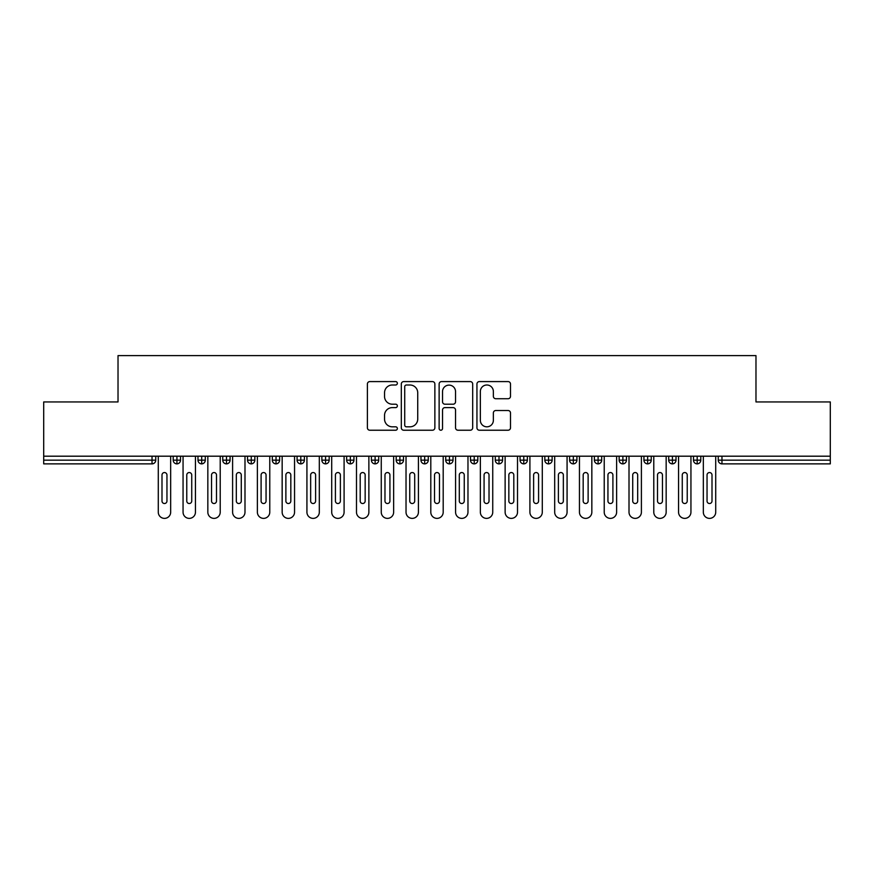 <?xml version="1.0" encoding="UTF-8"?>
<svg xmlns="http://www.w3.org/2000/svg" width="874" height="874" viewBox="0 0 874 874"><rect width="100%" height="100%" fill="white"/><g stroke="black" fill="none" stroke-linecap="round" stroke-linejoin="round"><path stroke-width="1.31" d="M397.364 383.293A1.704 1.704 0 0 0 395.66 381.588L369.822 381.588A2.436 2.436 0 0 0 367.386 384.025L367.386 427.79A2.436 2.436 0 0 0 369.822 430.227L395.66 430.227A1.704 1.704 0 0 0 397.364 428.522A1.704 1.704 0 0 0 395.66 426.818L392.317 426.818A7.779 7.779 0 0 1 384.538 419.039L384.538 415.39A7.779 7.779 0 0 1 392.317 407.612L395.66 407.612A1.704 1.704 0 0 0 397.364 405.907A1.704 1.704 0 0 0 395.66 404.203L392.317 404.203A7.779 7.779 0 0 1 384.538 396.425L384.538 392.776A7.779 7.779 0 0 1 392.317 384.997L395.66 384.997A1.704 1.704 0 0 0 397.364 383.293M508.067 398.73A2.436 2.436 0 0 0 510.503 396.304L510.503 384.025A2.436 2.436 0 0 0 508.067 381.588L479.378 381.588A2.436 2.436 0 0 0 476.942 384.025L476.942 427.79A2.436 2.436 0 0 0 479.378 430.227L508.067 430.227A2.436 2.436 0 0 0 510.503 427.79L510.503 412.965A2.436 2.436 0 0 0 508.067 410.529L495.787 410.529A2.436 2.436 0 0 0 493.362 412.965L493.362 420.318A6.5 6.5 0 0 1 486.851 426.818A6.5 6.5 0 0 1 480.35 420.318L480.35 391.497A6.5 6.5 0 0 1 486.851 384.997A6.5 6.5 0 0 1 493.362 391.497L493.362 396.304A2.436 2.436 0 0 0 495.787 398.73L508.067 398.73M43.7 456.195L830.3 456.195L830.3 401.942L755.977 401.942L755.977 355.62L118.023 355.62L118.023 401.942L43.7 401.942L43.7 460.161L152.032 460.161L152.032 456.195M434.87 384.025A2.436 2.436 0 0 0 432.444 381.588L403.744 381.588A2.436 2.436 0 0 0 401.308 384.025L401.308 427.79A2.436 2.436 0 0 0 403.744 430.227L432.444 430.227A2.436 2.436 0 0 0 434.87 427.79L434.87 384.025M441.556 381.588L470.256 381.588A2.436 2.436 0 0 1 472.692 384.025L472.692 427.79A2.436 2.436 0 0 1 470.256 430.227L457.976 430.227A2.436 2.436 0 0 1 455.54 427.79L455.54 410.037A2.436 2.436 0 0 0 453.114 407.612L444.964 407.612A2.436 2.436 0 0 0 442.528 410.037L442.528 428.522A1.704 1.704 0 0 1 440.835 430.227A1.704 1.704 0 0 1 439.13 428.522L439.13 384.025A2.436 2.436 0 0 1 441.556 381.588M155.747 456.195L155.747 460.161A3.715 3.715 0 0 1 152.032 463.876L43.7 463.876L43.7 460.161M830.3 456.195L830.3 463.876L721.968 463.876A3.715 3.715 0 0 1 718.253 460.161L718.253 456.195L718.253 460.161A3.715 3.715 0 0 0 721.968 463.876L721.968 460.161L830.3 460.161M176.93 456.195L176.93 460.161L173.205 460.161L173.205 456.195L173.205 460.161A3.715 3.715 0 0 0 176.93 463.876A3.715 3.715 0 0 0 180.514 460.172L180.514 456.195L180.514 460.161A3.715 3.715 0 0 1 176.93 463.876A3.715 3.715 0 0 1 173.205 460.161A3.715 3.715 0 0 0 176.93 463.876L176.93 460.161L180.514 460.161M152.032 463.876A3.715 3.715 0 0 0 155.747 460.161A3.715 3.715 0 0 1 152.032 463.876L152.032 460.161L155.747 460.161M201.697 456.195L201.697 460.161L197.983 460.161L197.983 456.195L197.983 460.161A3.715 3.715 0 0 0 201.697 463.876A3.715 3.715 0 0 0 205.292 460.172L205.292 456.195L205.292 460.161A3.715 3.715 0 0 1 201.697 463.876A3.715 3.715 0 0 1 197.983 460.161A3.715 3.715 0 0 0 201.697 463.876L201.697 460.161L205.292 460.161M226.475 456.195L226.475 460.161L222.761 460.161L222.761 456.195L222.761 460.161A3.715 3.715 0 0 0 226.475 463.876A3.715 3.715 0 0 0 230.07 460.172L230.07 456.195L230.07 460.161A3.715 3.715 0 0 1 226.475 463.876A3.715 3.715 0 0 1 222.761 460.161A3.715 3.715 0 0 0 226.475 463.876L226.475 460.161L230.07 460.161M251.253 456.195L251.253 463.876A3.715 3.715 0 0 1 247.539 460.161L247.539 456.195L247.539 460.161A3.715 3.715 0 0 0 251.253 463.876A3.715 3.715 0 0 0 254.847 460.172L254.847 456.195M276.031 456.195L276.031 463.876A3.715 3.715 0 0 1 272.306 460.161A3.715 3.715 0 0 0 276.031 463.876A3.715 3.715 0 0 1 272.306 460.161L272.306 456.195M279.614 456.195L279.614 460.161A3.715 3.715 0 0 1 276.031 463.876A3.715 3.715 0 0 0 279.614 460.172L272.306 460.161M300.798 456.195L300.798 460.161L297.084 460.161L297.084 456.195L297.084 460.161A3.715 3.715 0 0 0 300.798 463.876A3.715 3.715 0 0 0 304.392 460.172L304.392 456.195L304.392 460.161A3.715 3.715 0 0 1 300.798 463.876A3.715 3.715 0 0 1 297.084 460.161A3.715 3.715 0 0 0 300.798 463.876L300.798 460.161L304.392 460.161M325.576 463.876A3.715 3.715 0 0 1 321.861 460.161L321.861 456.195L321.861 460.161A3.715 3.715 0 0 0 325.576 463.876A3.715 3.715 0 0 0 329.17 460.172L329.17 456.195L329.17 460.161A3.715 3.715 0 0 1 325.576 463.876L325.576 460.161L329.17 460.161M350.354 456.195L350.354 460.161L346.639 460.161L346.639 456.195L346.639 460.161A3.715 3.715 0 0 0 350.354 463.876A3.715 3.715 0 0 0 353.937 460.172L353.937 456.195L353.937 460.161A3.715 3.715 0 0 1 350.354 463.876A3.715 3.715 0 0 1 346.639 460.161A3.715 3.715 0 0 0 350.354 463.876L350.354 460.161L353.937 460.161M375.121 456.195L375.121 463.876A3.715 3.715 0 0 1 371.406 460.161L371.406 456.195L371.406 460.161A3.715 3.715 0 0 0 375.121 463.876A3.715 3.715 0 0 0 378.715 460.172L378.715 456.195M399.899 456.195L399.899 463.876A3.715 3.715 0 0 1 396.184 460.161L396.184 456.195L396.184 460.161A3.715 3.715 0 0 0 399.899 463.876A3.715 3.715 0 0 0 403.493 460.172L403.493 456.195M424.677 456.195L424.677 463.876A3.715 3.715 0 0 1 420.962 460.161L420.962 456.195L420.962 460.161A3.715 3.715 0 0 0 424.677 463.876A3.715 3.715 0 0 0 428.271 460.172L428.271 456.195M449.454 456.195L449.454 460.161L445.729 460.161L445.729 456.195L445.729 460.161A3.715 3.715 0 0 0 449.454 463.876A3.715 3.715 0 0 0 453.038 460.172L453.038 456.195L453.038 460.161A3.715 3.715 0 0 1 449.454 463.876A3.715 3.715 0 0 1 445.729 460.161A3.715 3.715 0 0 0 449.454 463.876L449.454 460.161L453.038 460.161M474.221 456.195L474.221 460.161L470.507 460.161L470.507 456.195L470.507 460.161A3.715 3.715 0 0 0 474.221 463.876A3.715 3.715 0 0 0 477.816 460.172L477.816 456.195L477.816 460.161A3.715 3.715 0 0 1 474.221 463.876A3.715 3.715 0 0 1 470.507 460.161A3.715 3.715 0 0 0 474.221 463.876L474.221 460.161L477.816 460.161M498.999 456.195L498.999 460.161L495.285 460.161L495.285 456.195L495.285 460.161A3.715 3.715 0 0 0 498.999 463.876A3.715 3.715 0 0 0 502.594 460.172L502.594 456.195L502.594 460.161A3.715 3.715 0 0 1 498.999 463.876A3.715 3.715 0 0 1 495.285 460.161A3.715 3.715 0 0 0 498.999 463.876L498.999 460.161L502.594 460.161M523.777 456.195L523.777 463.876A3.715 3.715 0 0 1 520.063 460.161L520.063 456.195L520.063 460.161A3.715 3.715 0 0 0 523.777 463.876A3.715 3.715 0 0 0 527.361 460.172L527.361 456.195M548.544 456.195L548.544 463.876A3.715 3.715 0 0 1 544.83 460.161L544.83 456.195L544.83 460.161A3.715 3.715 0 0 0 548.544 463.876A3.715 3.715 0 0 0 552.139 460.172L552.139 456.195M573.322 456.195L573.322 460.161L569.608 460.161L569.608 456.195L569.608 460.161A3.715 3.715 0 0 0 573.322 463.876A3.715 3.715 0 0 0 576.916 460.172L576.916 456.195L576.916 460.161A3.715 3.715 0 0 1 573.322 463.876A3.715 3.715 0 0 1 569.608 460.161A3.715 3.715 0 0 0 573.322 463.876L573.322 460.161L576.916 460.161M598.1 456.195L598.1 463.876A3.715 3.715 0 0 1 594.386 460.161L594.386 456.195L594.386 460.161A3.715 3.715 0 0 0 598.1 463.876A3.715 3.715 0 0 0 601.694 460.172L601.694 456.195M622.878 456.195L622.878 463.876A3.715 3.715 0 0 1 619.153 460.161L619.153 456.195L619.153 460.161A3.715 3.715 0 0 0 622.878 463.876A3.715 3.715 0 0 0 626.461 460.172L626.461 456.195M647.645 456.195L647.645 463.876A3.715 3.715 0 0 1 643.93 460.161L643.93 456.195L643.93 460.161A3.715 3.715 0 0 0 647.645 463.876A3.715 3.715 0 0 0 651.239 460.172L651.239 456.195M672.423 456.195L672.423 463.876A3.715 3.715 0 0 1 668.708 460.161L668.708 456.195M676.017 456.195L676.017 460.161A3.715 3.715 0 0 1 672.423 463.876A3.715 3.715 0 0 0 676.017 460.172L668.708 460.161A3.715 3.715 0 0 0 672.423 463.876M697.201 456.195L697.201 463.876A3.715 3.715 0 0 1 693.486 460.161L693.486 456.195L693.486 460.161A3.715 3.715 0 0 0 697.201 463.876A3.715 3.715 0 0 0 700.795 460.172L700.795 456.195M325.576 456.195L325.576 460.161L321.861 460.161M406.421 384.997A1.704 1.704 0 0 0 404.717 386.701L404.717 425.114A1.704 1.704 0 0 0 406.421 426.818L409.95 426.818A7.779 7.779 0 0 0 417.728 419.039L417.728 392.776A7.779 7.779 0 0 0 409.95 384.997L406.421 384.997M455.54 391.618A6.5 6.5 0 0 0 449.039 385.117A6.5 6.5 0 0 0 442.528 391.618L442.528 401.778A2.436 2.436 0 0 0 444.964 404.203L453.114 404.203A2.436 2.436 0 0 0 455.54 401.778L455.54 391.618M158.281 512.197L158.281 456.195L158.281 512.197A6.194 6.194 0 0 0 164.476 518.38A6.194 6.194 0 0 0 170.67 512.197L170.67 456.195L170.67 512.197M166.956 475.03A2.48 2.48 0 0 0 164.476 472.55A2.48 2.48 0 0 0 161.996 475.03A2.48 2.48 0 0 1 164.476 472.55A2.48 2.48 0 0 1 166.956 475.03L166.956 501.042A2.48 2.48 0 0 1 164.476 503.522A2.48 2.48 0 0 1 161.996 501.042A2.48 2.48 0 0 0 164.476 503.522A2.48 2.48 0 0 0 166.956 501.042M161.996 501.042L161.996 475.03M183.059 512.197L183.059 456.195L183.059 512.197A6.194 6.194 0 0 0 189.254 518.38A6.194 6.194 0 0 0 195.448 512.197L195.448 456.195L195.448 512.197M191.734 475.03A2.48 2.48 0 0 0 189.254 472.55A2.48 2.48 0 0 0 186.774 475.03A2.48 2.48 0 0 1 189.254 472.55A2.48 2.48 0 0 1 191.734 475.03L191.734 501.042A2.48 2.48 0 0 1 189.254 503.522A2.48 2.48 0 0 1 186.774 501.042A2.48 2.48 0 0 0 189.254 503.522A2.48 2.48 0 0 0 191.734 501.042M207.837 512.197L207.837 456.195L207.837 512.197A6.194 6.194 0 0 0 214.032 518.38A6.194 6.194 0 0 0 220.215 512.197L220.215 456.195L220.215 512.197M216.501 475.03A2.48 2.48 0 0 0 214.032 472.55A2.48 2.48 0 0 0 211.552 475.03A2.48 2.48 0 0 1 214.032 472.55A2.48 2.48 0 0 1 216.501 475.03L216.501 501.042A2.48 2.48 0 0 1 214.032 503.522A2.48 2.48 0 0 1 211.552 501.042A2.48 2.48 0 0 0 214.032 503.522A2.48 2.48 0 0 0 216.501 501.042M232.604 512.197L232.604 456.195L232.604 512.197A6.194 6.194 0 0 0 238.799 518.38A6.194 6.194 0 0 0 244.993 512.197L244.993 456.195L244.993 512.197M241.279 475.03A2.48 2.48 0 0 0 238.799 472.55A2.48 2.48 0 0 0 236.319 475.03A2.48 2.48 0 0 1 238.799 472.55A2.48 2.48 0 0 1 241.279 475.03L241.279 501.042A2.48 2.48 0 0 1 238.799 503.522A2.48 2.48 0 0 1 236.319 501.042A2.48 2.48 0 0 0 238.799 503.522A2.48 2.48 0 0 0 241.279 501.042M257.382 512.197L257.382 456.195L257.382 512.197A6.194 6.194 0 0 0 263.577 518.38A6.194 6.194 0 0 0 269.771 512.197L269.771 456.195L269.771 512.197M266.057 475.03A2.48 2.48 0 0 0 263.577 472.55A2.48 2.48 0 0 0 261.097 475.03A2.48 2.48 0 0 1 263.577 472.55A2.48 2.48 0 0 1 266.057 475.03L266.057 501.042A2.48 2.48 0 0 1 263.577 503.522A2.48 2.48 0 0 1 261.097 501.042A2.48 2.48 0 0 0 263.577 503.522A2.48 2.48 0 0 0 266.057 501.042M186.774 501.042L186.774 475.03M211.552 501.042L211.552 475.03M236.319 501.042L236.319 475.03M261.097 501.042L261.097 475.03M282.16 512.197L282.16 456.195L282.16 512.197A6.194 6.194 0 0 0 288.354 518.38A6.194 6.194 0 0 0 294.549 512.197L294.549 456.195L294.549 512.197M290.823 475.03A2.48 2.48 0 0 0 288.354 472.55A2.48 2.48 0 0 0 285.874 475.03A2.48 2.48 0 0 1 288.354 472.55A2.48 2.48 0 0 1 290.823 475.03L290.823 501.042A2.48 2.48 0 0 1 288.354 503.522A2.48 2.48 0 0 1 285.874 501.042A2.48 2.48 0 0 0 288.354 503.522A2.48 2.48 0 0 0 290.823 501.042M285.874 501.042L285.874 475.03M306.927 512.197L306.927 456.195L306.927 512.197A6.194 6.194 0 0 0 313.121 518.38A6.194 6.194 0 0 0 319.316 512.197L319.316 456.195L319.316 512.197M315.601 475.03A2.48 2.48 0 0 0 313.121 472.55A2.48 2.48 0 0 0 310.652 475.03A2.48 2.48 0 0 1 313.121 472.55A2.48 2.48 0 0 1 315.601 475.03L315.601 501.042A2.48 2.48 0 0 1 313.121 503.522A2.48 2.48 0 0 1 310.652 501.042A2.48 2.48 0 0 0 313.121 503.522A2.48 2.48 0 0 0 315.601 501.042M310.652 501.042L310.652 475.03M331.705 512.197L331.705 456.195L331.705 512.197A6.194 6.194 0 0 0 337.899 518.38A6.194 6.194 0 0 0 344.094 512.197L344.094 456.195L344.094 512.197M340.379 475.03A2.48 2.48 0 0 0 337.899 472.55A2.48 2.48 0 0 0 335.419 475.03A2.48 2.48 0 0 1 337.899 472.55A2.48 2.48 0 0 1 340.379 475.03L340.379 501.042A2.48 2.48 0 0 1 337.899 503.522A2.48 2.48 0 0 1 335.419 501.042A2.48 2.48 0 0 0 337.899 503.522A2.48 2.48 0 0 0 340.379 501.042M335.419 501.042L335.419 475.03M356.483 512.197L356.483 456.195L356.483 512.197A6.194 6.194 0 0 0 362.677 518.38A6.194 6.194 0 0 0 368.872 512.197L368.872 456.195L368.872 512.197M365.157 475.03A2.48 2.48 0 0 0 362.677 472.55A2.48 2.48 0 0 0 360.197 475.03A2.48 2.48 0 0 1 362.677 472.55A2.48 2.48 0 0 1 365.157 475.03L365.157 501.042A2.48 2.48 0 0 1 362.677 503.522A2.48 2.48 0 0 1 360.197 501.042A2.48 2.48 0 0 0 362.677 503.522A2.48 2.48 0 0 0 365.157 501.042M360.197 501.042L360.197 475.03M381.261 512.197L381.261 456.195L381.261 512.197A6.194 6.194 0 0 0 387.455 518.38A6.194 6.194 0 0 0 393.639 512.197L393.639 456.195L393.639 512.197M389.924 475.03A2.48 2.48 0 0 0 387.455 472.55A2.48 2.48 0 0 0 384.975 475.03A2.48 2.48 0 0 1 387.455 472.55A2.48 2.48 0 0 1 389.924 475.03L389.924 501.042A2.48 2.48 0 0 1 387.455 503.522A2.48 2.48 0 0 1 384.975 501.042A2.48 2.48 0 0 0 387.455 503.522A2.48 2.48 0 0 0 389.924 501.042M384.975 501.042L384.975 475.03M406.028 512.197L406.028 456.195L406.028 512.197A6.194 6.194 0 0 0 412.222 518.38A6.194 6.194 0 0 0 418.417 512.197L418.417 456.195L418.417 512.197M414.702 475.03A2.48 2.48 0 0 0 412.222 472.55A2.48 2.48 0 0 0 409.753 475.03A2.48 2.48 0 0 1 412.222 472.55A2.48 2.48 0 0 1 414.702 475.03L414.702 501.042A2.48 2.48 0 0 1 412.222 503.522A2.48 2.48 0 0 1 409.753 501.042A2.48 2.48 0 0 0 412.222 503.522A2.48 2.48 0 0 0 414.702 501.042M409.753 501.042L409.753 475.03M430.806 512.197L430.806 456.195L430.806 512.197A6.194 6.194 0 0 0 437 518.38A6.194 6.194 0 0 0 443.194 512.197L443.194 456.195L443.194 512.197M439.48 475.03A2.48 2.48 0 0 0 437 472.55A2.48 2.48 0 0 0 434.52 475.03A2.48 2.48 0 0 1 437 472.55A2.48 2.48 0 0 1 439.48 475.03L439.48 501.042A2.48 2.48 0 0 1 437 503.522A2.48 2.48 0 0 1 434.52 501.042A2.48 2.48 0 0 0 437 503.522A2.48 2.48 0 0 0 439.48 501.042M434.52 501.042L434.52 475.03M455.583 512.197L455.583 456.195L455.583 512.197A6.194 6.194 0 0 0 461.778 518.38A6.194 6.194 0 0 0 467.972 512.197L467.972 456.195L467.972 512.197M464.247 475.03A2.48 2.48 0 0 0 461.778 472.55A2.48 2.48 0 0 0 459.298 475.03A2.48 2.48 0 0 1 461.778 472.55A2.48 2.48 0 0 1 464.247 475.03L464.247 501.042A2.48 2.48 0 0 1 461.778 503.522A2.48 2.48 0 0 1 459.298 501.042A2.48 2.48 0 0 0 461.778 503.522A2.48 2.48 0 0 0 464.247 501.042M459.298 501.042L459.298 475.03M480.361 512.197L480.361 456.195L480.361 512.197A6.194 6.194 0 0 0 486.545 518.38A6.194 6.194 0 0 0 492.739 512.197L492.739 456.195L492.739 512.197M489.025 475.03A2.48 2.48 0 0 0 486.545 472.55A2.48 2.48 0 0 0 484.076 475.03A2.48 2.48 0 0 1 486.545 472.55A2.48 2.48 0 0 1 489.025 475.03L489.025 501.042A2.48 2.48 0 0 1 486.545 503.522A2.48 2.48 0 0 1 484.076 501.042A2.48 2.48 0 0 0 486.545 503.522A2.48 2.48 0 0 0 489.025 501.042M484.076 501.042L484.076 475.03M505.128 512.197L505.128 456.195L505.128 512.197A6.194 6.194 0 0 0 511.323 518.38A6.194 6.194 0 0 0 517.517 512.197L517.517 456.195L517.517 512.197M513.803 475.03A2.48 2.48 0 0 0 511.323 472.55A2.48 2.48 0 0 0 508.843 475.03A2.48 2.48 0 0 1 511.323 472.55A2.48 2.48 0 0 1 513.803 475.03L513.803 501.042A2.48 2.48 0 0 1 511.323 503.522A2.48 2.48 0 0 1 508.843 501.042A2.48 2.48 0 0 0 511.323 503.522A2.48 2.48 0 0 0 513.803 501.042M508.843 501.042L508.843 475.03M529.906 512.197L529.906 456.195L529.906 512.197A6.194 6.194 0 0 0 536.101 518.38A6.194 6.194 0 0 0 542.295 512.197L542.295 456.195L542.295 512.197M538.581 475.03A2.48 2.48 0 0 0 536.101 472.55A2.48 2.48 0 0 0 533.621 475.03A2.48 2.48 0 0 1 536.101 472.55A2.48 2.48 0 0 1 538.581 475.03L538.581 501.042A2.48 2.48 0 0 1 536.101 503.522A2.48 2.48 0 0 1 533.621 501.042A2.48 2.48 0 0 0 536.101 503.522A2.48 2.48 0 0 0 538.581 501.042M533.621 501.042L533.621 475.03M554.684 512.197L554.684 456.195L554.684 512.197A6.194 6.194 0 0 0 560.879 518.38A6.194 6.194 0 0 0 567.073 512.197L567.073 456.195L567.073 512.197M563.348 475.03A2.48 2.48 0 0 0 560.879 472.55A2.48 2.48 0 0 0 558.399 475.03A2.48 2.48 0 0 1 560.879 472.55A2.48 2.48 0 0 1 563.348 475.03L563.348 501.042A2.48 2.48 0 0 1 560.879 503.522A2.48 2.48 0 0 1 558.399 501.042A2.48 2.48 0 0 0 560.879 503.522A2.48 2.48 0 0 0 563.348 501.042M558.399 501.042L558.399 475.03M579.451 512.197L579.451 456.195L579.451 512.197A6.194 6.194 0 0 0 585.646 518.38A6.194 6.194 0 0 0 591.84 512.197L591.84 456.195L591.84 512.197M588.126 475.03A2.48 2.48 0 0 0 585.646 472.55A2.48 2.48 0 0 0 583.176 475.03A2.48 2.48 0 0 1 585.646 472.55A2.48 2.48 0 0 1 588.126 475.03L588.126 501.042A2.48 2.48 0 0 1 585.646 503.522A2.48 2.48 0 0 1 583.176 501.042A2.48 2.48 0 0 0 585.646 503.522A2.48 2.48 0 0 0 588.126 501.042M583.176 501.042L583.176 475.03M604.229 512.197L604.229 456.195L604.229 512.197A6.194 6.194 0 0 0 610.423 518.38A6.194 6.194 0 0 0 616.618 512.197L616.618 456.195L616.618 512.197M612.903 475.03A2.48 2.48 0 0 0 610.423 472.55A2.48 2.48 0 0 0 607.943 475.03A2.48 2.48 0 0 1 610.423 472.55A2.48 2.48 0 0 1 612.903 475.03L612.903 501.042A2.48 2.48 0 0 1 610.423 503.522A2.48 2.48 0 0 1 607.943 501.042A2.48 2.48 0 0 0 610.423 503.522A2.48 2.48 0 0 0 612.903 501.042M607.943 501.042L607.943 475.03M629.007 512.197L629.007 456.195L629.007 512.197A6.194 6.194 0 0 0 635.201 518.38A6.194 6.194 0 0 0 641.396 512.197L641.396 456.195L641.396 512.197M637.681 475.03A2.48 2.48 0 0 0 635.201 472.55A2.48 2.48 0 0 0 632.721 475.03A2.48 2.48 0 0 1 635.201 472.55A2.48 2.48 0 0 1 637.681 475.03L637.681 501.042A2.48 2.48 0 0 1 635.201 503.522A2.48 2.48 0 0 1 632.721 501.042A2.48 2.48 0 0 0 635.201 503.522A2.48 2.48 0 0 0 637.681 501.042M632.721 501.042L632.721 475.03M653.785 512.197L653.785 456.195L653.785 512.197A6.194 6.194 0 0 0 659.968 518.38A6.194 6.194 0 0 0 666.163 512.197L666.163 456.195L666.163 512.197M662.448 475.03A2.48 2.48 0 0 0 659.968 472.55A2.48 2.48 0 0 0 657.499 475.03A2.48 2.48 0 0 1 659.968 472.55A2.48 2.48 0 0 1 662.448 475.03L662.448 501.042A2.48 2.48 0 0 1 659.968 503.522A2.48 2.48 0 0 1 657.499 501.042A2.48 2.48 0 0 0 659.968 503.522A2.48 2.48 0 0 0 662.448 501.042M657.499 501.042L657.499 475.03M678.552 512.197L678.552 456.195L678.552 512.197A6.194 6.194 0 0 0 684.746 518.38A6.194 6.194 0 0 0 690.941 512.197L690.941 456.195L690.941 512.197M687.226 475.03A2.48 2.48 0 0 0 684.746 472.55A2.48 2.48 0 0 0 682.266 475.03A2.48 2.48 0 0 1 684.746 472.55A2.48 2.48 0 0 1 687.226 475.03L687.226 501.042A2.48 2.48 0 0 1 684.746 503.522A2.48 2.48 0 0 1 682.266 501.042A2.48 2.48 0 0 0 684.746 503.522A2.48 2.48 0 0 0 687.226 501.042M682.266 501.042L682.266 475.03M703.33 512.197L703.33 456.195L703.33 512.197A6.194 6.194 0 0 0 709.524 518.38A6.194 6.194 0 0 0 715.719 512.197L715.719 456.195L715.719 512.197M712.004 475.03A2.48 2.48 0 0 0 709.524 472.55A2.48 2.48 0 0 0 707.044 475.03A2.48 2.48 0 0 1 709.524 472.55A2.48 2.48 0 0 1 712.004 475.03L712.004 501.042A2.48 2.48 0 0 1 709.524 503.522A2.48 2.48 0 0 1 707.044 501.042A2.48 2.48 0 0 0 709.524 503.522A2.48 2.48 0 0 0 712.004 501.042M707.044 501.042L707.044 475.03M721.968 456.195L721.968 460.161L718.253 460.161M247.539 460.161A3.715 3.715 0 0 0 251.253 463.876A3.715 3.715 0 0 0 254.847 460.172L247.539 460.161M371.406 460.161A3.715 3.715 0 0 0 375.121 463.876A3.715 3.715 0 0 0 378.715 460.172L371.406 460.161M396.184 460.161A3.715 3.715 0 0 0 399.899 463.876A3.715 3.715 0 0 0 403.493 460.172L396.184 460.161M420.962 460.161A3.715 3.715 0 0 0 424.677 463.876A3.715 3.715 0 0 0 428.271 460.172L420.962 460.161M520.063 460.161A3.715 3.715 0 0 0 523.777 463.876A3.715 3.715 0 0 0 527.361 460.172L520.063 460.161M544.83 460.161A3.715 3.715 0 0 0 548.544 463.876A3.715 3.715 0 0 0 552.139 460.172L544.83 460.161M594.386 460.161L601.694 460.161A3.715 3.715 0 0 1 598.1 463.876M619.153 460.161A3.715 3.715 0 0 0 622.878 463.876A3.715 3.715 0 0 0 626.461 460.172L619.153 460.161M643.93 460.161A3.715 3.715 0 0 0 647.645 463.876A3.715 3.715 0 0 0 651.239 460.172L643.93 460.161M693.486 460.161L700.795 460.161A3.715 3.715 0 0 1 697.201 463.876"/></g></svg>
